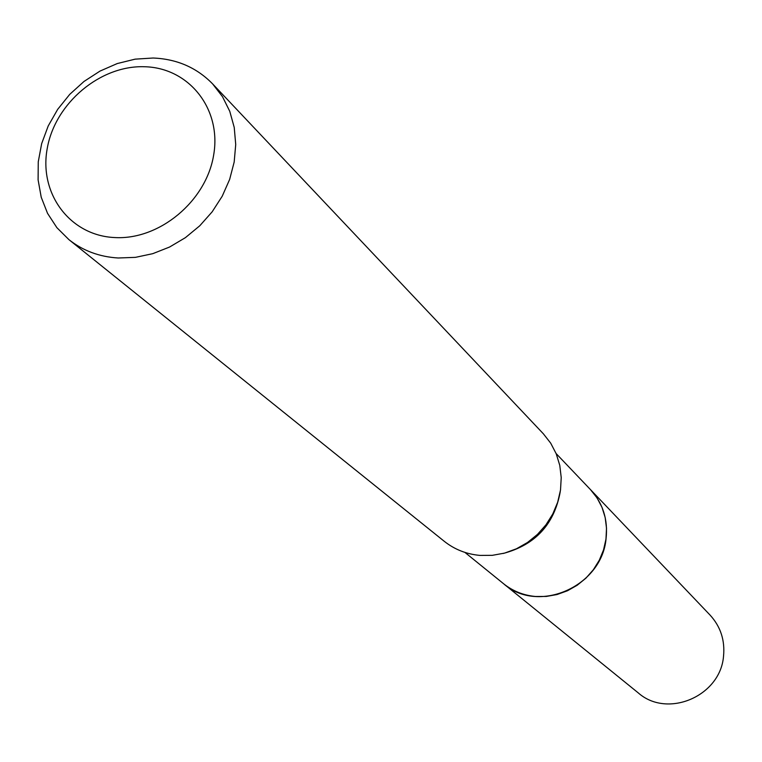 <?xml version="1.0" encoding="UTF-8"?>
<svg xmlns="http://www.w3.org/2000/svg" width="762" height="762" viewBox="0 0 762 762"><rect width="100%" height="100%" fill="white"/><g stroke="black" fill="none" stroke-linecap="round" stroke-linejoin="round"><path stroke-width="1.14" d="M503.634 583.778L638.27 692.906C667.398 718.747 720.3 696.287 723.519 656.358C725.1 640.385 720.623 626.631 710.07 615.086L590.483 489.614C602.971 503.282 608.152 519.684 606.047 538.848C601.694 586.759 538.01 614.382 503.634 583.778L503.606 583.759C512.778 591.093 523.38 595.332 535.391 596.475L546.249 596.456L557.051 594.531L567.48 590.76L577.196 585.245L585.911 578.168L593.36 569.738L599.294 560.222L603.542 549.907L605.971 539.125L606.514 528.19L605.161 517.455L601.961 507.244L597.008 497.862L590.464 489.595L556.136 453.571M114.633 237.554C159.363 240.23 206.292 201.178 213.674 154.943C221.723 108.728 188.833 67.685 144.551 66.742C100.365 65.122 55.235 103.032 47.282 148.219C38.681 193.377 69.78 235.563 114.633 237.554M118.215 257.994L135.445 257.356L152.752 253.67L169.583 247.031L185.423 237.639L199.768 225.781L212.16 211.826L222.218 196.215L229.638 179.441L234.182 162.02L235.725 144.504L234.229 127.425L229.772 111.328L222.494 96.679L212.636 83.915C196.739 67.627 176.908 58.988 153.124 58.017L135.141 59.15L117.243 63.56L100.013 71.085L84.001 81.458L69.742 94.355L57.683 109.347L48.225 125.94L41.672 143.608L38.262 161.782L38.1 179.861L41.224 197.244L47.549 213.36L56.874 227.657L68.932 239.649C82.925 250.736 99.346 256.851 118.215 257.994M68.932 239.649L444.208 541.268C454.543 549.469 466.477 554.184 480.003 555.412L492.319 555.336L504.587 553.107L516.446 548.783L527.514 542.487L537.458 534.41L545.963 524.808L552.774 513.979L557.67 502.253L560.518 489.995L561.223 477.583L559.784 465.392L556.231 453.809L550.707 443.17L543.373 433.807L212.636 83.915M503.12 553.488C535.305 544.963 554.355 524.323 560.28 491.547M503.587 583.74L464.925 552.412"/></g></svg>
